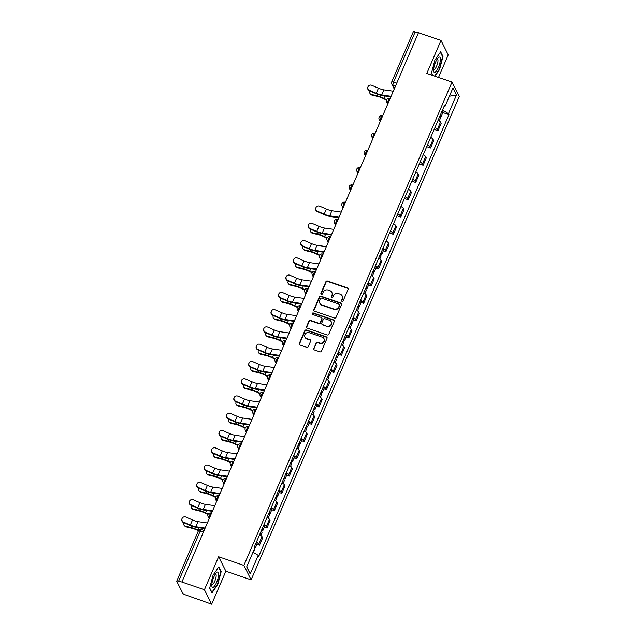 <?xml version="1.0" encoding="UTF-8"?>
<svg xmlns="http://www.w3.org/2000/svg" width="636" height="636" viewBox="0 0 636 636"><rect width="100%" height="100%" fill="white"/><g stroke="black" fill="none" stroke-linecap="round" stroke-linejoin="round"><path stroke-width="0.95" d="M342.033 301.392A0.859 0.795 -26.6 0 0 343.138 300.9L348.115 289.356A1.224 1.129 -26.6 0 0 347.471 287.885L327.468 281.033A1.224 1.129 -26.6 0 0 325.886 281.74L320.918 293.283A0.859 0.795 -26.6 0 0 321.363 294.309A0.859 0.795 -26.6 0 0 322.476 293.816L323.112 292.322A3.911 3.625 -26.6 0 1 328.168 290.064L329.838 290.636A3.911 3.625 -26.6 0 1 331.897 295.335L331.253 296.829A0.859 0.795 -26.6 0 0 331.698 297.855A0.859 0.795 -26.6 0 0 332.803 297.362L333.447 295.867A3.911 3.625 -26.6 0 1 338.503 293.601L340.173 294.174A3.911 3.625 -26.6 0 1 342.232 298.872L341.588 300.367A0.859 0.795 -26.6 0 0 342.033 301.392M313.675 348.449A1.224 1.129 -26.6 0 0 314.319 349.911L319.932 351.835A1.224 1.129 -26.6 0 0 321.506 351.128L327.031 338.304A1.224 1.129 -26.6 0 0 326.387 336.841L306.385 329.989A1.224 1.129 -26.6 0 0 304.803 330.696L299.286 343.512A1.224 1.129 -26.6 0 0 299.93 344.982L306.703 347.304A1.224 1.129 -26.6 0 0 308.285 346.596L310.646 341.111A1.224 1.129 -26.6 0 0 310.002 339.64L306.639 338.495A3.275 3.029 -26.6 0 1 305.574 333.59A3.275 3.029 -26.6 0 1 309.144 332.676L322.317 337.191A3.275 3.029 -26.6 0 1 323.382 342.096A3.275 3.029 -26.6 0 1 319.813 343.003L317.618 342.248A1.224 1.129 -26.6 0 0 316.036 342.955L313.882 348.862A1.224 1.129 -26.6 0 0 313.818 349.569M243.882 565.412L218.633 556.762L204.426 589.755L181.904 582.035L418.472 32.722L441.002 40.442L426.796 73.434L452.037 82.084L243.882 565.412L251.109 579.857L459.264 96.529L452.037 82.084M334.48 318.04A1.224 1.129 -26.6 0 0 336.062 317.332L341.588 304.509A1.224 1.129 -26.6 0 0 340.944 303.046L320.942 296.193A1.224 1.129 -26.6 0 0 319.359 296.901L313.834 309.724A1.224 1.129 -26.6 0 0 314.478 311.187L334.48 318.04M334.305 321.411L328.788 334.234A1.224 1.129 -26.6 0 1 327.206 334.934L307.204 328.089A1.224 1.129 -26.6 0 1 306.56 326.618L308.921 321.132A1.224 1.129 -26.6 0 1 310.503 320.425L318.612 323.199A1.224 1.129 -26.6 0 0 320.194 322.5L321.76 318.859A1.224 1.129 -26.6 0 0 321.116 317.388L312.674 314.494A0.859 0.795 -26.6 0 1 312.395 313.214A0.859 0.795 -26.6 0 1 313.325 312.976L333.661 319.94A1.224 1.129 -26.6 0 1 334.305 321.411M204.426 589.755L211.661 604.2L185.41 594.859A2.496 0.636 -156.7 0 1 182.723 593.237L176.76 581.32A2.496 0.636 -156.7 0 1 176.736 581.113L198.329 530.965A2.496 0.636 23.3 0 1 200.197 531.108L178.605 581.256A2.496 0.636 -156.7 0 0 176.736 581.113M438.514 77.449L448.229 54.887L441.002 40.442M211.661 604.2L225.867 571.207L251.109 579.857M181.904 582.035L178.605 581.256M413.328 32.007A2.496 0.636 23.3 0 1 413.305 31.8A2.496 0.636 23.3 0 1 415.173 31.943L393.573 82.092A2.496 0.7 108.9 0 0 393.04 85.152L394.574 88.213M418.345 33.032L415.173 31.943M435.008 127.446A5.732 1.455 23.3 0 1 437.361 129.426L440.51 122.12A5.732 1.455 -156.7 0 0 438.156 120.14M440.51 122.12L441.153 123.4L438.005 130.714L434.173 129.394M437.361 129.426L438.005 130.714M426.732 146.662L430.572 147.981L433.72 140.675L433.076 139.387A5.732 1.455 -156.7 0 0 430.715 137.408M427.575 144.714A5.732 1.455 23.3 0 1 429.928 146.693L430.572 147.981M419.291 163.937L423.131 165.249L426.279 157.943L425.635 156.663A5.732 1.455 -156.7 0 0 423.282 154.683M420.134 161.989A5.732 1.455 23.3 0 1 422.487 163.969L423.131 165.249M411.858 181.204L415.698 182.516L418.838 175.21L418.202 173.93A5.732 1.455 -156.7 0 0 415.841 171.951M412.692 179.257A5.732 1.455 23.3 0 1 415.054 181.236L415.698 182.516M404.416 198.472L408.256 199.791L411.405 192.485L410.761 191.198A5.732 1.455 -156.7 0 0 408.407 189.218M405.259 196.524A5.732 1.455 23.3 0 1 407.612 198.504L408.256 199.791M396.983 215.747L400.823 217.059L403.963 209.753L403.319 208.465A5.732 1.455 -156.7 0 0 400.966 206.493M397.818 213.799A5.732 1.455 23.3 0 1 400.179 215.771L400.823 217.059M389.542 233.015L393.382 234.326L396.53 227.02L395.886 225.74A5.732 1.455 -156.7 0 0 393.533 223.761M390.385 231.067A5.732 1.455 23.3 0 1 392.738 233.046L393.382 234.326M383.373 250.719L385.941 251.602L389.089 244.296L388.445 243.008A5.732 1.455 -156.7 0 0 386.092 241.028M382.944 248.334A5.732 1.455 23.3 0 1 385.305 250.314L385.941 251.602M375.932 267.987L378.507 268.869L381.656 261.563L381.012 260.275A5.732 1.455 -156.7 0 0 378.659 258.296M375.51 265.61A5.732 1.455 23.3 0 1 377.864 267.581L378.507 268.869M368.498 285.254L371.066 286.136L374.214 278.83L373.57 277.55A5.732 1.455 -156.7 0 0 371.217 275.571M368.069 282.877A5.732 1.455 23.3 0 1 370.43 284.856L371.066 286.136M361.057 302.529L363.633 303.412L366.781 296.106L366.137 294.818A5.732 1.455 -156.7 0 0 363.784 292.838M360.636 300.144A5.732 1.455 23.3 0 1 362.989 302.124L363.633 303.412M353.624 319.797L356.192 320.679L359.34 313.373L358.696 312.085A5.732 1.455 -156.7 0 0 356.343 310.106M353.195 317.412A5.732 1.455 23.3 0 1 355.548 319.391L356.192 320.679M346.183 337.064L348.759 337.947L351.907 330.64L351.263 329.361A5.732 1.455 -156.7 0 0 348.902 327.381M345.761 334.687A5.732 1.455 23.3 0 1 348.115 336.667L348.759 337.947M338.742 354.339L341.317 355.214L344.466 347.908L343.822 346.628A5.732 1.455 -156.7 0 0 341.468 344.648M338.32 351.954A5.732 1.455 23.3 0 1 340.673 353.934L341.317 355.214M331.308 371.607L333.884 372.489L337.024 365.183L336.388 363.895A5.732 1.455 -156.7 0 0 334.027 361.916M330.887 369.222A5.732 1.455 23.3 0 1 333.24 371.201L333.884 372.489M323.867 388.874L326.443 389.757L329.591 382.451L328.947 381.163A5.732 1.455 -156.7 0 0 326.594 379.191M323.446 386.497A5.732 1.455 23.3 0 1 325.799 388.477L326.443 389.757M316.434 406.142L319.01 407.024L322.15 399.718L321.514 398.438A5.732 1.455 -156.7 0 0 319.153 396.459M316.005 403.765A5.732 1.455 23.3 0 1 318.366 405.744L319.01 407.024M308.993 423.417L311.568 424.299L314.717 416.993L314.073 415.706A5.732 1.455 -156.7 0 0 311.72 413.726M308.571 421.032A5.732 1.455 23.3 0 1 310.925 423.012L311.568 424.299M301.559 440.684L304.127 441.567L307.275 434.261L306.632 432.973A5.732 1.455 -156.7 0 0 304.278 431.001M301.13 438.307A5.732 1.455 23.3 0 1 303.491 440.279L304.127 441.567M294.118 457.952L296.694 458.834L299.842 451.528L299.198 450.248A5.732 1.455 -156.7 0 0 296.845 448.269M293.697 455.575A5.732 1.455 23.3 0 1 296.05 457.554L296.694 458.834M286.685 475.227L289.253 476.11L292.401 468.804L291.757 467.516A5.732 1.455 -156.7 0 0 289.404 465.536M286.256 472.842A5.732 1.455 23.3 0 1 288.617 474.822L289.253 476.11M279.244 492.495L281.82 493.377L284.968 486.071L284.324 484.783A5.732 1.455 -156.7 0 0 281.971 482.803M278.822 490.118A5.732 1.455 23.3 0 1 281.176 492.089L281.82 493.377M271.81 509.762L274.378 510.644L277.527 503.338L276.883 502.058A5.732 1.455 -156.7 0 0 274.529 500.079M271.381 507.385A5.732 1.455 23.3 0 1 273.734 509.364L274.378 510.644M264.369 527.037L266.945 527.92L270.093 520.606L269.449 519.326A5.732 1.455 -156.7 0 0 267.088 517.346M263.948 524.652A5.732 1.455 23.3 0 1 266.301 526.632L266.945 527.92M256.936 544.305L259.504 545.187L262.652 537.881L262.008 536.593A5.732 1.455 -156.7 0 0 259.655 534.614M256.507 541.92A5.732 1.455 23.3 0 1 258.86 543.899L259.504 545.187M443.984 106.609L444.922 106.578L452.927 87.983L456.465 95.058L448.46 113.653L442.497 110.06M253.001 552.207L258.232 555.363L258.725 556.349L448.952 114.639L448.46 113.653M258.232 555.363L250.218 573.958L246.681 566.883L254.686 548.288L254.193 547.294L444.421 105.592L444.922 106.578M434.929 76.217L439.571 69.515L442.998 56.485L440.653 51.794L434.873 60.134L431.447 73.164L432.575 75.414M218.633 556.762L225.867 571.207M212.003 592.847L217.782 584.508L221.209 571.486L218.856 566.787L213.084 575.127L209.657 588.157L212.003 592.847M442.871 112.556L448.952 114.639M456.465 95.058L449.382 96.219M246.848 566.493L250.218 573.958M442.402 56.278L442.998 56.485M220.605 571.279L221.209 571.486M341.739 301.21A0.859 0.795 -26.6 0 1 341.794 300.788L342.438 299.294A3.911 3.625 -26.6 0 0 342.383 296.32L342.176 295.899M331.841 292.361L332.048 292.783A3.911 3.625 -26.6 0 1 332.103 295.756L331.459 297.25A0.859 0.795 -26.6 0 0 331.404 297.672M348.178 288.649A1.224 1.129 -26.6 0 0 347.677 288.307L327.675 281.454A1.224 1.129 -26.6 0 0 326.101 282.161L321.124 293.705A0.859 0.795 -26.6 0 0 321.069 294.126M341.651 303.809A1.224 1.129 -26.6 0 0 341.15 303.467L321.148 296.615A1.224 1.129 -26.6 0 0 319.574 297.322L314.049 310.145A1.224 1.129 -26.6 0 0 313.985 310.845M339.513 305.177A0.859 0.795 -26.6 0 0 339.06 304.143L321.506 298.133A0.859 0.795 -26.6 0 0 320.401 298.626L319.725 300.2A3.911 3.625 -26.6 0 0 321.784 304.898L333.781 309.009A3.911 3.625 -26.6 0 0 338.837 306.751L339.513 305.177L339.727 305.598A0.859 0.795 -26.6 0 0 339.711 304.946L339.505 304.525M319.781 303.173L319.988 303.595A3.911 3.625 -26.6 0 0 321.991 305.32L321.784 304.898M339.727 305.598L339.044 307.172A3.911 3.625 -26.6 0 1 333.995 309.43L321.991 305.32M321.744 317.928L321.959 318.35A1.224 1.129 -26.6 0 1 321.975 319.28L320.409 322.921A1.224 1.129 -26.6 0 1 318.827 323.621L310.718 320.846A1.224 1.129 -26.6 0 0 309.136 321.554L306.775 327.039A1.224 1.129 -26.6 0 0 306.711 327.747M334.369 320.703A1.224 1.129 -26.6 0 0 333.876 320.361L313.54 313.397A0.859 0.795 -26.6 0 0 312.379 314.311M327.031 326.085A3.275 3.029 -26.6 0 0 331.213 321.713A3.275 3.029 -26.6 0 0 329.535 320.274L324.901 318.684A1.224 1.129 -26.6 0 0 323.319 319.391L321.752 323.032A1.224 1.129 -26.6 0 0 322.396 324.495L327.246 326.507A3.275 3.029 -26.6 0 0 331.42 322.134L331.213 321.713M321.768 323.955L321.975 324.376A1.224 1.129 -26.6 0 0 322.603 324.916L322.396 324.495M327.246 326.507L322.603 324.916M323.986 338.63L324.201 339.052A3.275 3.029 -26.6 0 1 320.019 343.424L317.825 342.669A1.224 1.129 -26.6 0 0 316.251 343.376L313.882 348.862M304.97 337.048L305.177 337.47A3.275 3.029 -26.6 0 0 306.854 338.916L306.639 338.495M310.71 340.403A1.224 1.129 -26.6 0 0 310.217 340.061L306.854 338.916M327.095 337.597A1.224 1.129 -26.6 0 0 326.594 337.263L306.6 330.41A1.224 1.129 -26.6 0 0 305.018 331.118L299.492 343.933A1.224 1.129 -26.6 0 0 299.429 344.64M386.481 100.122L383.588 98.667A7.727 1.964 -156.7 0 0 377.864 96.513L371.925 95.082A2.87 2.298 133.9 0 1 371.034 94.605L370.335 93.929A2.87 2.298 -46.1 0 0 371.225 94.406L377.164 95.837A9.349 2.377 23.3 0 1 384.088 98.445L386.664 99.741M370.088 91.067A2.87 2.298 -46.1 0 0 370.335 93.929M439.603 116.786A3.116 0.795 23.3 0 1 440.565 117.906L439.285 120.88M440.414 114.901A3.116 0.795 23.3 0 1 441.376 116.03A3.116 0.795 23.3 0 1 439.897 116.102M442.123 110.918A3.116 0.795 23.3 0 1 443.093 112.039L441.376 116.03M393.279 91.21L383.929 89.883A7.727 1.964 23.3 0 1 378.444 88.197L371.766 85.303A2.87 2.775 25.3 0 0 368.077 86.623A2.87 2.775 25.3 0 0 369.572 90.392L369.397 90.765A2.87 2.775 -154.7 0 1 367.902 86.997L368.077 86.623M391.092 96.306L381.735 94.971A7.727 1.964 23.3 0 1 376.25 93.285L369.572 90.392M369.397 90.765L376.075 93.659A9.349 2.377 -156.7 0 0 382.713 95.702L390.854 96.863M438.999 57.145A8.101 2.266 108.9 0 0 438.188 57.757A8.101 2.266 108.9 0 0 433.649 70.993A8.101 2.266 108.9 0 0 435 72.345A8.101 2.266 108.9 0 0 439.73 63.521A8.101 2.266 108.9 0 0 438.999 57.145M433.649 69.38A5.549 1.55 108.9 0 0 433.863 69.531A5.549 1.55 108.9 0 0 434.293 69.491A5.549 1.55 108.9 0 0 437.345 64.117A5.549 1.55 108.9 0 0 437.457 59.037A5.549 1.55 108.9 0 0 437.194 59.029M440.366 52.208L442.592 56.668L439.277 69.292L434.563 76.097M432.726 75.461L431.494 73.005M217.202 572.138A8.101 2.266 108.9 0 0 216.391 572.75A8.101 2.266 108.9 0 0 211.86 585.987A8.101 2.266 108.9 0 0 213.211 587.338A8.101 2.266 108.9 0 0 217.941 578.514A8.101 2.266 108.9 0 0 217.202 572.138M211.852 584.373A5.549 1.55 108.9 0 0 212.066 584.532A5.549 1.55 108.9 0 0 212.496 584.484A5.549 1.55 108.9 0 0 215.548 579.11A5.549 1.55 108.9 0 0 215.668 574.038A5.549 1.55 108.9 0 0 215.397 574.022M218.569 567.209L220.803 571.661L217.48 584.285L211.883 592.362L209.697 587.998M326.984 238.285L324.09 236.823A7.727 1.964 -156.7 0 0 318.366 234.668L312.419 233.237A2.87 2.298 133.9 0 1 311.529 232.76L310.829 232.084A2.87 2.298 -46.1 0 0 311.72 232.569L317.666 234A9.349 2.377 23.3 0 1 324.583 236.6L327.158 237.904M310.591 229.222A2.87 2.298 -46.1 0 0 310.829 232.084M380.097 254.949A3.116 0.795 23.3 0 1 381.067 256.07L379.787 259.043M380.908 253.064A3.116 0.795 23.3 0 1 381.878 254.185A3.116 0.795 23.3 0 1 380.4 254.257M382.626 249.081A3.116 0.795 23.3 0 1 383.595 250.202L381.878 254.185M319.542 255.553L316.649 254.098A7.727 1.964 -156.7 0 0 310.925 251.943L304.986 250.512A2.87 2.298 133.9 0 1 304.095 250.028L303.396 249.36A2.87 2.298 -46.1 0 0 304.286 249.837L310.225 251.268A9.349 2.377 23.3 0 1 317.149 253.875L319.725 255.171M303.149 246.498A2.87 2.298 -46.1 0 0 303.396 249.36M372.664 272.216A3.116 0.795 23.3 0 1 373.626 273.337L372.346 276.31M373.475 270.332A3.116 0.795 23.3 0 1 374.437 271.461A3.116 0.795 23.3 0 1 372.958 271.524M375.192 266.349A3.116 0.795 23.3 0 1 376.154 267.47L374.437 271.461M312.109 272.82L309.207 271.365A7.727 1.964 -156.7 0 0 303.491 269.211L297.545 267.78A2.87 2.298 133.9 0 1 296.654 267.303L295.955 266.627A2.87 2.298 -46.1 0 0 296.845 267.104L302.792 268.535A9.349 2.377 23.3 0 1 309.708 271.143L312.284 272.439M295.716 263.765A2.87 2.298 -46.1 0 0 295.955 266.627M365.223 289.483A3.116 0.795 23.3 0 1 366.193 290.612L364.913 293.578M366.034 287.607A3.116 0.795 23.3 0 1 367.004 288.728A3.116 0.795 23.3 0 1 365.525 288.8M367.751 283.616A3.116 0.795 23.3 0 1 368.721 284.745L367.004 288.728M304.668 290.096L301.774 288.633A7.727 1.964 -156.7 0 0 296.05 286.478L290.111 285.047A2.87 2.298 133.9 0 1 289.221 284.57L288.521 283.895A2.87 2.298 -46.1 0 0 289.412 284.379L295.35 285.81A9.349 2.377 23.3 0 1 302.275 288.41L304.851 289.706M288.275 281.033A2.87 2.298 -46.1 0 0 288.521 283.895M357.79 306.759A3.116 0.795 23.3 0 1 358.752 307.88L357.472 310.845M358.601 304.875A3.116 0.795 23.3 0 1 359.563 305.995A3.116 0.795 23.3 0 1 358.084 306.067M360.31 300.892A3.116 0.795 23.3 0 1 361.28 302.013L359.563 305.995M297.235 307.363L294.333 305.9A7.727 1.964 -156.7 0 0 288.617 303.754L282.67 302.323A2.87 2.298 133.9 0 1 281.78 301.838L281.08 301.17A2.87 2.298 -46.1 0 0 281.971 301.647L287.917 303.078A9.349 2.377 23.3 0 1 294.834 305.685L297.41 306.981M280.842 298.3A2.87 2.298 -46.1 0 0 281.08 301.17M350.349 324.026A3.116 0.795 23.3 0 1 351.318 325.147L350.038 328.12M351.159 322.142A3.116 0.795 23.3 0 1 352.129 323.263A3.116 0.795 23.3 0 1 350.643 323.334M352.877 318.159A3.116 0.795 23.3 0 1 353.839 319.28L352.129 323.263M289.793 324.63L286.9 323.175A7.727 1.964 -156.7 0 0 281.176 321.021L275.237 319.59A2.87 2.298 133.9 0 1 274.339 319.113L273.647 318.437A2.87 2.298 -46.1 0 0 274.537 318.914L280.476 320.345A9.349 2.377 23.3 0 1 287.4 322.953L289.976 324.249M273.401 315.575A2.87 2.298 -46.1 0 0 273.647 318.437M342.915 341.294A3.116 0.795 23.3 0 1 343.877 342.414L342.597 345.388M343.726 339.409A3.116 0.795 23.3 0 1 344.688 340.538A3.116 0.795 23.3 0 1 343.209 340.61M345.435 335.426A3.116 0.795 23.3 0 1 346.405 336.547L344.688 340.538M282.36 341.906L279.458 340.443A7.727 1.964 -156.7 0 0 273.742 338.288L267.796 336.857A2.87 2.298 133.9 0 1 266.905 336.38L266.206 335.705A2.87 2.298 -46.1 0 0 267.096 336.19L273.043 337.621A9.349 2.377 23.3 0 1 279.959 340.22L282.535 341.516M265.959 332.843A2.87 2.298 -46.1 0 0 266.206 335.705M335.474 358.561A3.116 0.795 23.3 0 1 336.444 359.69L335.164 362.655M336.285 356.685A3.116 0.795 23.3 0 1 337.255 357.806A3.116 0.795 23.3 0 1 335.768 357.877M338.002 352.694A3.116 0.795 23.3 0 1 338.964 353.823L337.255 357.806M274.919 359.173L272.025 357.71A7.727 1.964 -156.7 0 0 266.301 355.564L260.355 354.133A2.87 2.298 133.9 0 1 259.464 353.648L258.765 352.98A2.87 2.298 -46.1 0 0 259.655 353.457L265.602 354.888A9.349 2.377 23.3 0 1 272.526 357.496L275.094 358.791M258.526 350.11A2.87 2.298 -46.1 0 0 258.765 352.98M328.033 375.836A3.116 0.795 23.3 0 1 329.003 376.957L327.723 379.93M328.844 373.952A3.116 0.795 23.3 0 1 329.814 375.073A3.116 0.795 23.3 0 1 328.335 375.145M330.561 369.969A3.116 0.795 23.3 0 1 331.531 371.09L329.814 375.073M267.486 376.44L264.584 374.986A7.727 1.964 -156.7 0 0 258.868 372.831L252.921 371.4A2.87 2.298 133.9 0 1 252.031 370.915L251.331 370.247A2.87 2.298 -46.1 0 0 252.222 370.724L258.168 372.155A9.349 2.377 23.3 0 1 265.085 374.763L267.661 376.059M251.085 367.385A2.87 2.298 -46.1 0 0 251.331 370.247M320.6 393.104A3.116 0.795 23.3 0 1 321.562 394.225L320.29 397.198M321.411 391.22A3.116 0.795 23.3 0 1 322.373 392.348A3.116 0.795 23.3 0 1 320.894 392.412M323.128 387.237A3.116 0.795 23.3 0 1 324.09 388.358L322.373 392.348M260.045 393.708L257.151 392.253A7.727 1.964 -156.7 0 0 251.427 390.099L245.48 388.668A2.87 2.298 133.9 0 1 244.59 388.191L243.89 387.515A2.87 2.298 -46.1 0 0 244.78 388L250.727 389.431A9.349 2.377 23.3 0 1 257.652 392.03L260.219 393.326M243.652 384.653A2.87 2.298 -46.1 0 0 243.89 387.515M313.158 410.371A3.116 0.795 23.3 0 1 314.128 411.5L312.848 414.465M313.969 408.495A3.116 0.795 23.3 0 1 314.939 409.616A3.116 0.795 23.3 0 1 313.461 409.687M315.687 404.504A3.116 0.795 23.3 0 1 316.656 405.633L314.939 409.616M252.603 410.983L249.71 409.52A7.727 1.964 -156.7 0 0 243.993 407.366L238.047 405.935A2.87 2.298 133.9 0 1 237.156 405.458L236.457 404.782A2.87 2.298 -46.1 0 0 237.347 405.267L243.294 406.698A9.349 2.377 23.3 0 1 250.21 409.298L252.786 410.602M236.21 401.92A2.87 2.298 -46.1 0 0 236.457 404.782M305.725 427.646A3.116 0.795 23.3 0 1 306.687 428.767L305.407 431.741M306.536 425.762A3.116 0.795 23.3 0 1 307.498 426.883A3.116 0.795 23.3 0 1 306.019 426.955M308.253 421.779A3.116 0.795 23.3 0 1 309.215 422.9L307.498 426.883M245.17 428.251L242.276 426.796A7.727 1.964 -156.7 0 0 236.552 424.641L230.606 423.21A2.87 2.298 133.9 0 1 229.715 422.725L229.016 422.058A2.87 2.298 -46.1 0 0 229.906 422.535L235.853 423.966A9.349 2.377 23.3 0 1 242.769 426.573L245.345 427.869M228.777 419.196A2.87 2.298 -46.1 0 0 229.016 422.058M298.284 444.914A3.116 0.795 23.3 0 1 299.254 446.035L297.974 449.008M299.095 443.03A3.116 0.795 23.3 0 1 300.065 444.159A3.116 0.795 23.3 0 1 298.586 444.222M300.812 439.047A3.116 0.795 23.3 0 1 301.782 440.168L300.065 444.159M237.729 445.518L234.835 444.063A7.727 1.964 -156.7 0 0 229.111 441.909L223.172 440.478A2.87 2.298 133.9 0 1 222.282 440.001L221.582 439.325A2.87 2.298 -46.1 0 0 222.473 439.802L228.419 441.233A9.349 2.377 23.3 0 1 235.336 443.841L237.912 445.136M221.336 436.463A2.87 2.298 -46.1 0 0 221.582 439.325M290.851 462.181A3.116 0.795 23.3 0 1 291.813 463.31L290.533 466.275M291.662 460.305A3.116 0.795 23.3 0 1 292.624 461.426A3.116 0.795 23.3 0 1 291.145 461.498M293.379 456.314A3.116 0.795 23.3 0 1 294.341 457.443L292.624 461.426M230.296 462.793L227.394 461.331A7.727 1.964 -156.7 0 0 221.678 459.176L215.731 457.745A2.87 2.298 133.9 0 1 214.841 457.268L214.141 456.592A2.87 2.298 -46.1 0 0 215.032 457.077L220.978 458.508A9.349 2.377 23.3 0 1 227.895 461.108L230.47 462.404M213.903 453.73A2.87 2.298 -46.1 0 0 214.141 456.592M283.41 479.457A3.116 0.795 23.3 0 1 284.379 480.578L283.1 483.551M284.22 477.572A3.116 0.795 23.3 0 1 285.19 478.693A3.116 0.795 23.3 0 1 283.712 478.765M285.938 473.589A3.116 0.795 23.3 0 1 286.908 474.71L285.19 478.693M341.222 212.106L331.865 210.77A7.727 1.964 23.3 0 1 326.379 209.085L319.709 206.191A2.87 2.775 25.3 0 0 316.02 207.511A2.87 2.775 25.3 0 0 317.515 211.279L317.34 211.653A2.87 2.775 -154.7 0 1 315.838 207.885L316.02 207.511M339.028 217.194L329.679 215.858A7.727 1.964 23.3 0 1 324.185 214.173L317.515 211.279M317.34 211.653L324.01 214.547A9.349 2.377 -156.7 0 0 330.648 216.59L338.789 217.75M333.781 229.373L324.432 228.038A7.727 1.964 23.3 0 1 318.946 226.352L312.268 223.459A2.87 2.775 25.3 0 0 308.579 224.786A2.87 2.775 25.3 0 0 310.074 228.555L309.899 228.928A2.87 2.775 -154.7 0 1 308.404 225.152L308.579 224.786M331.587 234.461L322.237 233.134A7.727 1.964 23.3 0 1 316.752 231.448L310.074 228.555M309.899 228.928L316.577 231.822A9.349 2.377 -156.7 0 0 323.215 233.857L331.348 235.018M326.348 246.641L316.99 245.305A7.727 1.964 23.3 0 1 311.505 243.62L304.827 240.726A2.87 2.775 25.3 0 0 301.138 242.054A2.87 2.775 25.3 0 0 302.641 245.822L302.458 246.196A2.87 2.775 -154.7 0 1 300.963 242.427L301.138 242.054M324.153 251.737L314.796 250.401A7.727 1.964 23.3 0 1 309.311 248.716L302.641 245.822M302.458 246.196L309.136 249.089A9.349 2.377 -156.7 0 0 315.774 251.125L323.915 252.285M318.906 263.916L309.557 262.581A7.727 1.964 23.3 0 1 304.072 260.895L297.394 258.001A2.87 2.775 25.3 0 0 293.705 259.321A2.87 2.775 25.3 0 0 295.199 263.089L295.025 263.463A2.87 2.775 -154.7 0 1 293.53 259.695L293.705 259.321M316.712 269.004L307.363 267.669A7.727 1.964 23.3 0 1 301.877 265.983L295.199 263.089M295.025 263.463L301.703 266.357A9.349 2.377 -156.7 0 0 308.341 268.4L316.474 269.561M311.473 281.184L302.116 279.848A7.727 1.964 23.3 0 1 296.63 278.163L289.952 275.269A2.87 2.775 25.3 0 0 286.264 276.588A2.87 2.775 25.3 0 0 287.758 280.365L287.583 280.738A2.87 2.775 -154.7 0 1 286.089 276.962L286.264 276.588M309.279 286.272L299.922 284.944A7.727 1.964 23.3 0 1 294.436 283.259L287.758 280.365M287.583 280.738L294.261 283.624A9.349 2.377 -156.7 0 0 300.9 285.667L309.04 286.828M304.032 298.451L294.683 297.115A7.727 1.964 23.3 0 1 289.197 295.43L282.519 292.536A2.87 2.775 25.3 0 0 278.83 293.864A2.87 2.775 25.3 0 0 280.325 297.632L280.15 298.006A2.87 2.775 -154.7 0 1 278.655 294.237L278.83 293.864M301.838 303.547L292.488 302.211A7.727 1.964 23.3 0 1 287.003 300.526L280.325 297.632M280.15 298.006L286.828 300.9A9.349 2.377 -156.7 0 0 293.458 302.935L301.599 304.095M296.591 315.718L287.241 314.391A7.727 1.964 23.3 0 1 281.756 312.705L275.078 309.812A2.87 2.775 25.3 0 0 271.389 311.131A2.87 2.775 25.3 0 0 272.884 314.9L272.709 315.273A2.87 2.775 -154.7 0 1 271.214 311.505L271.389 311.131M294.404 320.814L285.047 319.479A7.727 1.964 23.3 0 1 279.562 317.793L272.884 314.9M272.709 315.273L279.387 318.167A9.349 2.377 -156.7 0 0 286.025 320.21L294.166 321.371M289.157 332.994L279.808 331.658A7.727 1.964 23.3 0 1 274.315 329.973L267.645 327.079A2.87 2.775 25.3 0 0 263.956 328.399A2.87 2.775 25.3 0 0 265.45 332.175L265.276 332.541A2.87 2.775 -154.7 0 1 263.781 328.772L263.956 328.399M286.963 338.082L277.614 336.754A7.727 1.964 23.3 0 1 272.129 335.061L265.45 332.175M265.276 332.541L271.946 335.434A9.349 2.377 -156.7 0 0 278.584 337.478L286.725 338.638M281.716 350.261L272.367 348.925A7.727 1.964 23.3 0 1 266.882 347.24L260.204 344.346A2.87 2.775 25.3 0 0 256.515 345.674A2.87 2.775 25.3 0 0 258.009 349.442L257.834 349.816A2.87 2.775 -154.7 0 1 256.34 346.048L256.515 345.674M279.53 355.357L270.173 354.021A7.727 1.964 23.3 0 1 264.687 352.336L258.009 349.442M257.834 349.816L264.512 352.71A9.349 2.377 -156.7 0 0 271.151 354.745L279.291 355.906M274.283 367.529L264.934 366.201A7.727 1.964 23.3 0 1 259.44 364.507L252.77 361.622A2.87 2.775 25.3 0 0 249.081 362.941A2.87 2.775 25.3 0 0 250.576 366.71L250.401 367.083A2.87 2.775 -154.7 0 1 248.907 363.315L249.081 362.941M272.089 372.624L262.74 371.289A7.727 1.964 23.3 0 1 257.254 369.603L250.576 366.71M250.401 367.083L257.071 369.977A9.349 2.377 -156.7 0 0 263.709 372.02L271.85 373.181M266.842 384.804L257.493 383.468A7.727 1.964 23.3 0 1 252.007 381.783L245.329 378.889A2.87 2.775 25.3 0 0 241.64 380.209A2.87 2.775 25.3 0 0 243.135 383.977L242.96 384.351A2.87 2.775 -154.7 0 1 241.465 380.582L241.64 380.209M264.648 389.892L255.298 388.556A7.727 1.964 23.3 0 1 249.813 386.871L243.135 383.977M242.96 384.351L249.638 387.245A9.349 2.377 -156.7 0 0 256.276 389.288L264.409 390.448M259.409 402.071L250.051 400.736A7.727 1.964 23.3 0 1 244.566 399.05L237.896 396.156A2.87 2.775 25.3 0 0 234.207 397.484A2.87 2.775 25.3 0 0 235.702 401.252L235.527 401.626A2.87 2.775 -154.7 0 1 234.024 397.85L234.207 397.484M257.214 407.167L247.865 405.832A7.727 1.964 23.3 0 1 242.372 404.146L235.702 401.252M235.527 401.626L242.197 404.52A9.349 2.377 -156.7 0 0 248.835 406.555L256.976 407.716M251.967 419.339L242.618 418.011A7.727 1.964 23.3 0 1 237.133 416.318L230.455 413.432A2.87 2.775 25.3 0 0 226.766 414.752A2.87 2.775 25.3 0 0 228.26 418.52L228.085 418.893A2.87 2.775 -154.7 0 1 226.591 415.125L226.766 414.752M249.773 424.435L240.424 423.099A7.727 1.964 23.3 0 1 234.938 421.414L228.26 418.52M228.085 418.893L234.764 421.787A9.349 2.377 -156.7 0 0 241.402 423.822L249.535 424.983M244.534 436.614L235.177 435.278A7.727 1.964 23.3 0 1 229.691 433.593L223.013 430.699A2.87 2.775 25.3 0 0 219.325 432.019A2.87 2.775 25.3 0 0 220.827 435.787L220.644 436.161A2.87 2.775 -154.7 0 1 219.15 432.393L219.325 432.019M242.34 441.702L232.991 440.366A7.727 1.964 23.3 0 1 227.497 438.681L220.827 435.787M220.644 436.161L227.322 439.055A9.349 2.377 -156.7 0 0 233.961 441.098L242.101 442.258M237.093 453.881L227.744 452.546A7.727 1.964 23.3 0 1 222.258 450.86L215.58 447.967A2.87 2.775 25.3 0 0 211.891 449.294A2.87 2.775 25.3 0 0 213.386 453.063L213.211 453.436A2.87 2.775 -154.7 0 1 211.716 449.66L211.891 449.294M234.899 458.969L225.549 457.642A7.727 1.964 23.3 0 1 220.064 455.956L213.386 453.063M213.211 453.436L219.889 456.322A9.349 2.377 -156.7 0 0 226.527 458.365L234.66 459.526M222.854 480.061L219.961 478.598A7.727 1.964 -156.7 0 0 214.237 476.451L208.298 475.02A2.87 2.298 133.9 0 1 207.408 474.536L206.708 473.868A2.87 2.298 -46.1 0 0 207.598 474.345L213.537 475.776A9.349 2.377 23.3 0 1 220.461 478.383L223.037 479.679M206.462 470.998A2.87 2.298 -46.1 0 0 206.708 473.868M275.976 496.724A3.116 0.795 23.3 0 1 276.938 497.845L275.658 500.818M276.787 494.84A3.116 0.795 23.3 0 1 277.749 495.961A3.116 0.795 23.3 0 1 276.27 496.032M278.504 490.857A3.116 0.795 23.3 0 1 279.466 491.978L277.749 495.961M229.66 471.149L220.302 469.813A7.727 1.964 23.3 0 1 214.817 468.128L208.139 465.234A2.87 2.775 25.3 0 0 204.45 466.562A2.87 2.775 25.3 0 0 205.953 470.33L205.77 470.704A2.87 2.775 -154.7 0 1 204.275 466.935L204.45 466.562M227.465 476.245L218.108 474.909A7.727 1.964 23.3 0 1 212.623 473.224L205.953 470.33M205.77 470.704L212.448 473.597A9.349 2.377 -156.7 0 0 219.086 475.633L227.227 476.793M215.421 497.328L212.519 495.873A7.727 1.964 -156.7 0 0 206.803 493.719L200.857 492.288A2.87 2.298 133.9 0 1 199.966 491.811L199.267 491.135A2.87 2.298 -46.1 0 0 200.157 491.612L206.104 493.043A9.349 2.377 23.3 0 1 213.02 495.651L215.596 496.947M199.028 488.273A2.87 2.298 -46.1 0 0 199.267 491.135M268.535 513.991A3.116 0.795 23.3 0 1 269.505 515.112L268.225 518.086M269.346 512.107A3.116 0.795 23.3 0 1 270.316 513.236A3.116 0.795 23.3 0 1 268.829 513.308M271.063 508.124A3.116 0.795 23.3 0 1 272.033 509.245L270.316 513.236M222.218 488.416L212.869 487.089A7.727 1.964 23.3 0 1 207.384 485.403L200.706 482.509A2.87 2.775 25.3 0 0 197.017 483.829A2.87 2.775 25.3 0 0 198.512 487.597L198.337 487.971A2.87 2.775 -154.7 0 1 196.842 484.203L197.017 483.829M220.024 493.512L210.675 492.177A7.727 1.964 23.3 0 1 205.19 490.491L198.512 487.597M198.337 487.971L205.015 490.865A9.349 2.377 -156.7 0 0 211.645 492.908L219.786 494.069M207.98 514.603L205.086 513.141A7.727 1.964 -156.7 0 0 199.362 510.986L193.424 509.555A2.87 2.298 133.9 0 1 192.533 509.078L191.834 508.403A2.87 2.298 -46.1 0 0 192.724 508.887L198.663 510.318A9.349 2.377 23.3 0 1 205.587 512.918L208.163 514.214M191.587 505.541A2.87 2.298 -46.1 0 0 191.834 508.403M261.102 531.259A3.116 0.795 23.3 0 1 262.064 532.388L260.784 535.353M261.913 529.383A3.116 0.795 23.3 0 1 262.875 530.504A3.116 0.795 23.3 0 1 261.396 530.575M263.622 525.392A3.116 0.795 23.3 0 1 264.592 526.521L262.875 530.504M214.777 505.692L205.428 504.356A7.727 1.964 23.3 0 1 199.943 502.671L193.264 499.777A2.87 2.775 25.3 0 0 189.576 501.096A2.87 2.775 25.3 0 0 191.07 504.873L190.895 505.246A2.87 2.775 -154.7 0 1 189.401 501.47L189.576 501.096M212.591 510.78L203.234 509.452A7.727 1.964 23.3 0 1 197.748 507.759L191.07 504.873M190.895 505.246L197.573 508.132A9.349 2.377 -156.7 0 0 204.212 510.175L212.352 511.336M198.408 530.798L197.645 530.408A7.727 1.964 -156.7 0 0 191.929 528.262L185.982 526.831A2.87 2.298 133.9 0 1 185.092 526.346L184.392 525.678A2.87 2.298 -46.1 0 0 185.283 526.155L191.229 527.586A9.349 2.377 23.3 0 1 198.146 530.193L198.639 530.44M184.154 522.808A2.87 2.298 -46.1 0 0 184.392 525.678M254.352 549.075A3.116 0.795 23.3 0 1 254.631 549.655L253.414 552.461M254.472 546.65A3.116 0.795 23.3 0 1 255.441 547.771A3.116 0.795 23.3 0 1 254.519 547.946M256.189 542.667A3.116 0.795 23.3 0 1 257.151 543.788L255.441 547.771M207.344 522.959L197.995 521.623A7.727 1.964 23.3 0 1 192.509 519.938L185.831 517.044A2.87 2.775 25.3 0 0 182.142 518.372A2.87 2.775 25.3 0 0 183.637 522.14L183.462 522.514A2.87 2.775 -154.7 0 1 181.968 518.745L182.142 518.372M205.15 528.055L195.801 526.719A7.727 1.964 23.3 0 1 190.315 525.034L183.637 522.14M183.462 522.514L190.14 525.408A9.349 2.377 -156.7 0 0 196.77 527.443L204.911 528.603M395.528 86.003L393.04 85.152A2.496 2.305 -26.6 0 1 391.768 84.047L394.24 88.992M266.301 526.632L269.449 519.326M273.734 509.364L276.883 502.058M281.176 492.089L284.324 484.783M288.617 474.822L291.757 467.516M296.05 457.554L299.198 450.248M303.491 440.279L306.632 432.973M310.925 423.012L314.073 415.706M318.366 405.744L321.514 398.438M325.799 388.477L328.947 381.163M333.24 371.201L336.388 363.895M340.673 353.934L343.822 346.628M348.115 336.667L351.263 329.361M355.548 319.391L358.696 312.085M362.989 302.124L366.137 294.818M370.43 284.856L373.57 277.55M377.864 267.581L381.012 260.275M385.305 250.314L388.445 243.008M392.738 233.046L395.886 225.74M400.179 215.771L403.319 208.465M407.612 198.504L410.761 191.198M415.054 181.236L418.202 173.93M422.487 163.969L425.635 156.663M429.928 146.693L433.076 139.387M258.86 543.899L262.008 536.593M389.781 98.763A2.496 0.7 108.9 0 0 389.63 98.62A2.496 0.7 108.9 0 0 388.278 100.44A2.496 0.7 108.9 0 0 387.873 103.191A2.496 2.305 153.4 0 1 386.593 102.094L387.674 104.248M382.339 116.038A2.496 0.7 108.9 0 0 382.196 115.895A2.496 0.7 108.9 0 0 380.845 117.708A2.496 0.7 108.9 0 0 380.431 120.466A2.496 2.305 153.4 0 1 379.159 119.369L380.233 121.516M374.906 133.306A2.496 0.7 108.9 0 0 374.755 133.162A2.496 0.7 108.9 0 0 373.404 134.983A2.496 0.7 108.9 0 0 372.998 137.734A2.496 2.305 153.4 0 1 371.718 136.637L372.791 138.783M367.465 150.573A2.496 0.7 108.9 0 0 367.322 150.43A2.496 0.7 108.9 0 0 365.962 152.25A2.496 0.7 108.9 0 0 365.557 155.001A2.496 2.305 153.4 0 1 364.285 153.904L365.358 156.059M360.024 167.848A2.496 0.7 108.9 0 0 359.881 167.705A2.496 0.7 108.9 0 0 358.529 169.518A2.496 0.7 108.9 0 0 358.124 172.276A2.496 2.305 153.4 0 1 356.844 171.171L357.917 173.326M352.59 185.116A2.496 0.7 108.9 0 0 352.447 184.973A2.496 0.7 108.9 0 0 351.088 186.793A2.496 0.7 108.9 0 0 350.682 189.544A2.496 2.305 153.4 0 1 349.41 188.447L350.484 190.593M345.149 202.383A2.496 0.7 108.9 0 0 345.006 202.24A2.496 0.7 108.9 0 0 343.655 204.061A2.496 0.7 108.9 0 0 343.241 206.811A2.496 2.305 153.4 0 1 341.969 205.714L343.043 207.861M337.716 219.659A2.496 0.7 108.9 0 0 337.565 219.507A2.496 0.7 108.9 0 0 336.213 221.328A2.496 0.7 108.9 0 0 335.808 224.087A2.496 2.305 153.4 0 1 334.528 222.982L335.609 225.136M330.275 236.926A2.496 0.7 108.9 0 0 330.132 236.783A2.496 0.7 108.9 0 0 328.78 238.603A2.496 0.7 108.9 0 0 328.367 241.354A2.496 2.305 153.4 0 1 327.095 240.257L328.168 242.403M322.842 254.193A2.496 0.7 108.9 0 0 322.69 254.05A2.496 0.7 108.9 0 0 321.339 255.871A2.496 0.7 108.9 0 0 320.934 258.621A2.496 2.305 153.4 0 1 319.654 257.524L320.735 259.671M315.4 271.461A2.496 0.7 108.9 0 0 315.257 271.318A2.496 0.7 108.9 0 0 313.906 273.138A2.496 0.7 108.9 0 0 313.492 275.889A2.496 2.305 153.4 0 1 312.22 274.792L313.294 276.946M307.967 288.736A2.496 0.7 108.9 0 0 307.816 288.593A2.496 0.7 108.9 0 0 306.465 290.413A2.496 0.7 108.9 0 0 306.059 293.164A2.496 2.305 153.4 0 1 304.779 292.067L305.86 294.214M300.526 306.003A2.496 0.7 108.9 0 0 300.383 305.86A2.496 0.7 108.9 0 0 299.031 307.681A2.496 0.7 108.9 0 0 298.618 310.432A2.496 2.305 153.4 0 1 297.346 309.335L298.419 311.481M293.093 323.271A2.496 0.7 108.9 0 0 292.942 323.128A2.496 0.7 108.9 0 0 291.59 324.948A2.496 0.7 108.9 0 0 291.185 327.699A2.496 2.305 153.4 0 1 289.905 326.602L290.986 328.756M285.651 340.546A2.496 0.7 108.9 0 0 285.508 340.403A2.496 0.7 108.9 0 0 284.149 342.216A2.496 0.7 108.9 0 0 283.743 344.974A2.496 2.305 153.4 0 1 282.471 343.877L283.545 346.024M278.21 357.814A2.496 0.7 108.9 0 0 278.067 357.671A2.496 0.7 108.9 0 0 276.716 359.491A2.496 0.7 108.9 0 0 276.31 362.242A2.496 2.305 153.4 0 1 275.03 361.145L276.103 363.291M270.777 375.081A2.496 0.7 108.9 0 0 270.634 374.938A2.496 0.7 108.9 0 0 269.274 376.758A2.496 0.7 108.9 0 0 268.869 379.509A2.496 2.305 153.4 0 1 267.597 378.412L268.67 380.559M263.336 392.356A2.496 0.7 108.9 0 0 263.193 392.205A2.496 0.7 108.9 0 0 261.841 394.026A2.496 0.7 108.9 0 0 261.436 396.785A2.496 2.305 153.4 0 1 260.156 395.679L261.229 397.834M255.903 409.624A2.496 0.7 108.9 0 0 255.759 409.481A2.496 0.7 108.9 0 0 254.4 411.301A2.496 0.7 108.9 0 0 253.995 414.052A2.496 2.305 153.4 0 1 252.723 412.955L253.796 415.101M248.461 426.891A2.496 0.7 108.9 0 0 248.318 426.748A2.496 0.7 108.9 0 0 246.967 428.569A2.496 0.7 108.9 0 0 246.553 431.319A2.496 2.305 153.4 0 1 245.281 430.222L246.355 432.369M241.028 444.167A2.496 0.7 108.9 0 0 240.877 444.015A2.496 0.7 108.9 0 0 239.526 445.836A2.496 0.7 108.9 0 0 239.12 448.595A2.496 2.305 153.4 0 1 237.84 447.49L238.921 449.644M233.587 461.434A2.496 0.7 108.9 0 0 233.444 461.291A2.496 0.7 108.9 0 0 232.092 463.111A2.496 0.7 108.9 0 0 231.679 465.862A2.496 2.305 153.4 0 1 230.407 464.765L231.48 466.911M226.154 478.701A2.496 0.7 108.9 0 0 226.003 478.558A2.496 0.7 108.9 0 0 224.651 480.379A2.496 0.7 108.9 0 0 224.246 483.129A2.496 2.305 153.4 0 1 222.966 482.032L224.047 484.179M218.712 495.969A2.496 0.7 108.9 0 0 218.569 495.826A2.496 0.7 108.9 0 0 217.218 497.646A2.496 0.7 108.9 0 0 216.804 500.397A2.496 2.305 153.4 0 1 215.532 499.3L216.606 501.454M211.279 513.244A2.496 0.7 108.9 0 0 211.128 513.101A2.496 0.7 108.9 0 0 209.777 514.914A2.496 0.7 108.9 0 0 209.371 517.672A2.496 2.305 153.4 0 1 208.091 516.575L209.172 518.722M396.745 83.181L393.573 82.092A2.496 0.636 23.3 0 0 391.704 81.949A2.496 2.496 0 0 0 391.768 84.047M203.369 532.197L200.197 531.108A2.496 0.7 108.9 0 1 201.429 529.589A2.496 2.496 0 0 0 198.329 530.965A2.496 0.636 23.3 0 0 198.36 531.171M201.572 529.732A2.496 0.7 108.9 0 0 201.429 529.589L204.092 530.504M391.736 82.155A2.496 0.636 23.3 0 1 391.704 81.949L413.305 31.8M342.438 299.294L342.232 298.872M331.459 297.25L331.253 296.829M332.103 295.756L331.897 295.335M321.124 293.705L320.918 293.283M326.101 282.161L325.886 281.74M327.675 281.454L327.468 281.033M347.677 288.307L347.471 287.885M341.794 300.788L341.588 300.367M314.049 310.145L313.834 309.724M319.574 297.322L319.359 296.901M321.148 296.615L320.942 296.193M341.15 303.467L340.944 303.046M333.995 309.43L333.781 309.009M339.044 307.172L338.837 306.751M306.775 327.039L306.56 326.618M309.136 321.554L308.921 321.132M310.718 320.846L310.503 320.425M318.827 323.621L318.612 323.199M320.409 322.921L320.194 322.5M321.975 319.28L321.76 318.859M313.54 313.397L313.325 312.976M333.876 320.361L333.661 319.94M316.251 343.376L316.036 342.955M317.825 342.669L317.618 342.248M320.019 343.424L319.813 343.003M310.217 340.061L310.002 339.64M299.492 343.933L299.286 343.512M305.018 331.118L304.803 330.696M306.6 330.41L306.385 329.989M326.594 337.263L326.387 336.841M371.225 94.406L371.925 95.082M377.808 94.359L377.164 95.837M385.122 96.044L384.088 98.445M381.735 94.971L383.929 89.883M376.25 93.285L378.444 88.197M311.72 232.569L312.419 233.237M318.302 232.514L317.666 234M325.624 234.199L324.583 236.6M304.286 249.837L304.986 250.512M310.869 249.789L310.225 251.268M318.183 251.474L317.149 253.875M296.845 267.104L297.545 267.78M303.428 267.056L302.792 268.535M310.742 268.742L309.708 271.143M289.412 284.379L290.111 285.047M295.994 284.324L295.35 285.81M303.308 286.009L302.275 288.41M281.971 301.647L282.67 302.323M288.553 301.591L287.917 303.078M295.867 303.285L294.834 305.685M274.537 318.914L275.237 319.59M281.12 318.867L280.476 320.345M288.434 320.552L287.4 322.953M267.096 336.19L267.796 336.857M273.679 336.134L273.043 337.621M280.993 337.819L279.959 340.22M259.655 353.457L260.355 354.133M266.245 353.401L265.602 354.888M273.56 355.087L272.526 357.496M252.222 370.724L252.921 371.4M258.804 370.677L258.168 372.155M266.118 372.362L265.085 374.763M244.78 388L245.48 388.668M251.363 387.944L250.727 389.431M258.685 389.63L257.652 392.03M237.347 405.267L238.047 405.935M243.93 405.212L243.294 406.698M251.244 406.897L250.21 409.298M229.906 422.535L230.606 423.21M236.489 422.487L235.853 423.966M243.811 424.172L242.769 426.573M222.473 439.802L223.172 440.478M229.055 439.754L228.419 441.233M236.369 441.44L235.336 443.841M215.032 457.077L215.731 457.745M221.614 457.022L220.978 458.508M228.928 458.707L227.895 461.108M329.679 215.858L331.865 210.77M324.185 214.173L326.379 209.085M322.237 233.134L324.432 228.038M316.752 231.448L318.946 226.352M314.796 250.401L316.99 245.305M309.311 248.716L311.505 243.62M307.363 267.669L309.557 262.581M301.877 265.983L304.072 260.895M299.922 284.944L302.116 279.848M294.436 283.259L296.63 278.163M292.488 302.211L294.683 297.115M287.003 300.526L289.197 295.43M285.047 319.479L287.241 314.391M279.562 317.793L281.756 312.705M277.614 336.754L279.808 331.658M272.129 335.061L274.315 329.973M270.173 354.021L272.367 348.925M264.687 352.336L266.882 347.24M262.74 371.289L264.934 366.201M257.254 369.603L259.44 364.507M255.298 388.556L257.493 383.468M249.813 386.871L252.007 381.783M247.865 405.832L250.051 400.736M242.372 404.146L244.566 399.05M240.424 423.099L242.618 418.011M234.938 421.414L237.133 416.318M232.991 440.366L235.177 435.278M227.497 438.681L229.691 433.593M225.549 457.642L227.744 452.546M220.064 455.956L222.258 450.86M207.598 474.345L208.298 475.02M214.181 474.297L213.537 475.776M221.495 475.982L220.461 478.383M218.108 474.909L220.302 469.813M212.623 473.224L214.817 468.128M200.157 491.612L200.857 492.288M206.74 491.564L206.104 493.043M214.054 493.25L213.02 495.651M210.675 492.177L212.869 487.089M205.19 490.491L207.384 485.403M192.724 508.887L193.424 509.555M199.306 508.832L198.663 510.318M206.62 510.517L205.587 512.918M203.234 509.452L205.428 504.356M197.748 507.759L199.943 502.671M185.283 526.155L185.982 526.831M191.865 526.099L191.229 527.586M199.179 527.785L198.146 530.193M195.801 526.719L197.995 521.623M190.315 525.034L192.509 519.938M390.035 98.763L389.63 98.62A2.496 2.496 0 0 0 386.593 102.094M382.594 116.03L382.196 115.895A2.496 2.496 0 0 0 379.159 119.369M375.161 133.298L374.755 133.162A2.496 2.496 0 0 0 371.718 136.637M367.719 150.573L367.322 150.43A2.496 2.496 0 0 0 364.285 153.904M360.286 167.84L359.881 167.705A2.496 2.496 0 0 0 356.844 171.171M352.845 185.108L352.447 184.973A2.496 2.496 0 0 0 349.41 188.447M345.404 202.375L345.006 202.24A2.496 2.496 0 0 0 341.969 205.714M337.97 219.651L337.565 219.507A2.496 2.496 0 0 0 334.528 222.982M330.529 236.918L330.132 236.783A2.496 2.496 0 0 0 327.095 240.257M323.096 254.185L322.69 254.05A2.496 2.496 0 0 0 319.654 257.524M315.655 271.461L315.257 271.318A2.496 2.496 0 0 0 312.22 274.792M308.221 288.728L307.816 288.593A2.496 2.496 0 0 0 304.779 292.067M300.78 305.995L300.383 305.86A2.496 2.496 0 0 0 297.346 309.335M293.347 323.271L292.942 323.128A2.496 2.496 0 0 0 289.905 326.602M285.906 340.538L285.508 340.403A2.496 2.496 0 0 0 282.471 343.877M278.473 357.806L278.067 357.671A2.496 2.496 0 0 0 275.03 361.145M271.031 375.073L270.634 374.938A2.496 2.496 0 0 0 267.597 378.412M263.598 392.348L263.193 392.205A2.496 2.496 0 0 0 260.156 395.679M256.157 409.616L255.759 409.481A2.496 2.496 0 0 0 252.723 412.955M248.716 426.883L248.318 426.748A2.496 2.496 0 0 0 245.281 430.222M241.282 444.159L240.877 444.015A2.496 2.496 0 0 0 237.84 447.49M233.841 461.426L233.444 461.291A2.496 2.496 0 0 0 230.407 464.765M226.408 478.693L226.003 478.558A2.496 2.496 0 0 0 222.966 482.032M218.967 495.969L218.569 495.826A2.496 2.496 0 0 0 215.532 499.3M211.534 513.236L211.128 513.101A2.496 2.496 0 0 0 208.091 516.575"/></g></svg>
